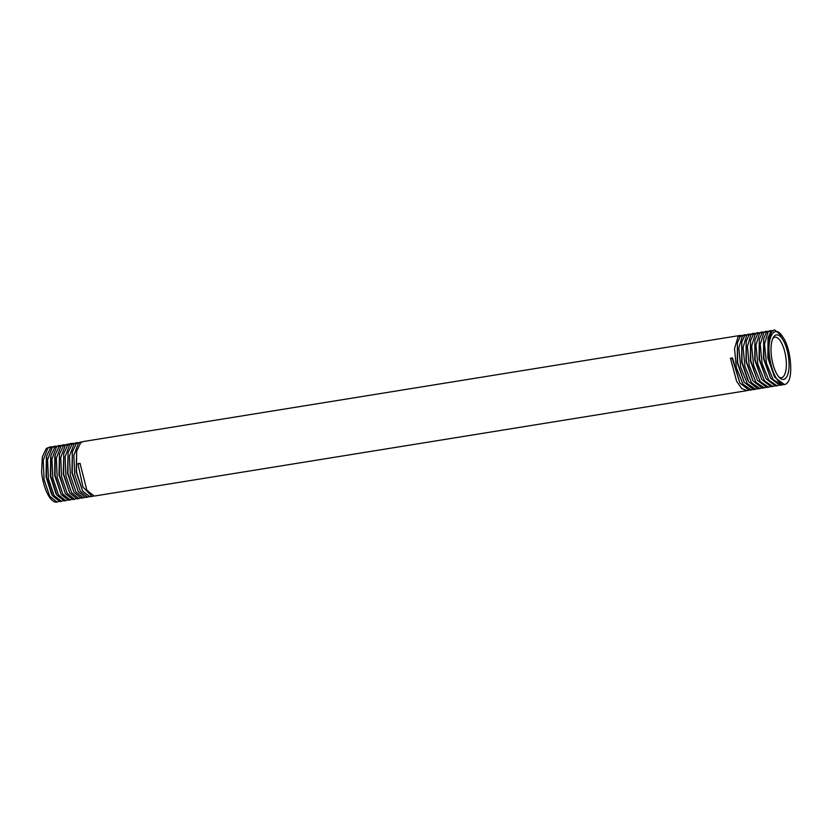 <?xml version="1.0" encoding="UTF-8"?>
<svg xmlns="http://www.w3.org/2000/svg" width="832" height="832" viewBox="0 0 832 832"><rect width="100%" height="100%" fill="white"/><g stroke="black" fill="none" stroke-linecap="round" stroke-linejoin="round"><path stroke-width="1.25" d="M41.6 472.077L42.338 456.872L41.6 472.077A27.789 10.317 -99.2 0 0 56.784 502.122L58.417 501.54M772.814 338.468A20.509 7.613 -99.2 0 1 773.094 338.177A20.509 7.613 -99.2 0 1 774.894 337.21A20.509 7.613 -99.2 0 1 785.2 353.683A20.509 7.613 -99.2 0 1 783.214 376.75A20.509 7.613 -99.2 0 1 781.425 377.707A20.509 7.613 -99.2 0 1 779.064 377.166M774.478 335.941A22.558 8.382 -99.2 0 1 787.134 350.251A22.558 8.382 -99.2 0 1 785.606 378.373A22.558 8.382 -99.2 0 1 780.031 378.102A22.558 8.382 -99.2 0 1 771.763 358.488A22.558 8.382 -99.2 0 1 773.438 337.282A22.558 8.382 -99.2 0 1 774.478 335.941M782.787 337.085C775.788 324.584 767.239 334.422 769.288 354.546A27.789 10.317 80.8 0 0 784.472 384.592A27.789 10.317 80.8 0 0 788.029 381.878C793.27 375.118 790.535 346.861 782.787 337.085L783.016 337.48M769.288 354.546C768.03 343.065 769.07 335.265 772.387 331.157L774.644 329.878L782.475 336.596M782.735 384.623L781.362 385.091L773.063 379.475L766.48 363.262L764.525 344.063L768.102 331.843L771.805 330.647M778.409 385.341L777.067 385.778L768.778 380.162L762.091 363.532L760.25 344.438L763.818 332.54L767.468 331.323M774.363 376.49L767.832 357.854L768.05 337.927M770.546 378.165L763.474 358.613L763.662 338.676L763.901 358.55L770.536 378.165L779.823 385.341L781.362 385.091M784.472 384.592L774.904 377.437L768.269 357.791L768.04 337.906L770.9 331.396L774.644 329.878M770.349 330.574L766.522 332.103L763.651 338.655M766.064 331.271L762.154 332.81L759.283 339.321L759.502 359.133L766.085 378.737L775.445 386.048L777.067 385.778M761.779 331.958L757.775 333.518L754.905 340.049L755.134 359.861L761.717 379.454L771.066 386.755L772.782 386.474L764.41 380.744L757.796 364.177L755.955 345.342L759.522 333.237L763.131 332.01M774.082 386.058L772.782 386.474M757.494 332.654L753.397 334.225L750.537 340.725L750.755 360.589L757.37 380.214L766.698 387.462L768.498 387.171L760.209 381.555L753.615 365.342L751.66 346.122L755.238 333.923L758.794 332.696M769.756 386.766L768.498 387.171M753.199 333.341L749.029 334.932L746.179 341.349L746.377 361.234L753.002 380.931L762.32 388.17L764.202 387.858L755.903 382.221L749.226 365.581L747.386 346.528L750.953 334.62L754.458 333.372M765.419 387.483L764.202 387.858M748.914 334.038L744.65 335.639L741.801 342.087L741.998 361.941L748.602 381.597L757.942 388.866L759.918 388.554L751.556 382.824L744.942 366.298L743.08 347.464L746.668 335.306L750.121 334.058M761.093 388.19L759.918 388.554M744.63 334.734L740.272 336.346L737.412 342.857L737.63 362.669L744.214 382.273L753.574 389.574L755.633 389.241L747.354 383.646L740.75 367.39L738.795 348.171L742.373 336.003L745.794 334.745M756.766 388.898L755.633 389.241M57.054 502.07L49.722 496.246L44.086 479.596L43.212 460.408L47.778 448.188L50.378 446.857L46.29 448.427L42.338 456.872M62.754 500.854L61.433 501.363L54.09 495.539L48.464 478.889L47.58 459.701L52.156 447.481L56.139 446.15M54.756 446.15L50.575 447.741L46.654 456.05L46.53 476.934L52.551 495.778L59.894 501.613L61.433 501.363M67.09 500.178L65.801 500.656L58.469 494.832L52.832 478.182L51.958 458.994L56.524 446.774L60.466 445.432M59.134 445.442L54.86 447.044L50.887 455.603L50.804 476.164L56.836 495.082L64.178 500.926L65.801 500.656M71.427 499.491L70.179 499.959L62.847 494.125L57.21 477.474L56.337 458.286L60.902 446.066L64.802 444.725M63.502 444.735L59.145 446.347L55.193 454.813L55.089 475.457L61.152 494.447L68.463 500.23L70.179 499.959M75.764 498.805L74.558 499.252L67.226 493.418L61.589 476.767L60.705 457.579L65.281 445.359L69.129 444.007M67.881 444.028L63.44 445.661L59.467 454.189L59.415 474.989L65.426 493.719L72.748 499.533M80.09 498.129L78.926 498.545L71.594 492.71L65.957 476.06L65.083 456.872L69.649 444.652L73.455 443.3M70.325 443.643L67.725 444.964L63.752 453.502L63.669 474.094L69.722 493.043L77.043 498.846L78.926 498.545M93.101 496.07L92.05 496.423L82.94 487.032L77.927 463.653L80.038 463.31L86.861 490.266L94.193 496.08L747.053 390.634L741.728 388.534L736.663 381.399L730.423 358.27L732.534 357.926L739.846 382.99L749.195 390.281L751.348 389.938L743.028 384.28L736.351 367.63L734.521 348.608L738.088 336.69L741.458 335.431M748.103 390.322L747.053 390.634M752.44 389.615L751.348 389.938M740.334 335.421L83.19 441.563L80.59 442.884L76.638 451.36L76.523 471.973L82.586 490.974L89.908 496.766L92.05 496.423M88.764 496.756L87.682 497.13L80.35 491.296L74.714 474.656L73.83 455.458L78.406 443.238L82.118 441.875M81.006 441.917L76.305 443.581L72.353 452.005L72.27 472.867L78.322 491.712L85.613 497.463L87.682 497.13M84.427 497.442L83.304 497.838L75.972 492.003L70.335 475.363L69.462 456.165L74.027 443.945L77.792 442.582M76.627 442.624L72.01 444.278L68.068 452.702L67.964 473.429L74.058 492.44L81.328 498.15L83.304 497.838M766.085 378.737L759.096 359.206L759.283 339.321M761.717 379.454L754.738 359.923L754.915 340.049M757.38 380.224L750.381 360.651L750.547 340.735M50.378 446.857L51.813 446.857M739.846 383.001L732.264 358.467L730.423 358.27M753.002 380.921L746.002 361.296L746.19 341.338M747.75 380.141L741.645 362.003L741.801 342.087M744.214 382.262L737.287 362.731L737.412 342.867M732.534 357.926L732.264 358.467M51.501 494L46.072 476.861L46.363 457.506M55.827 493.376L50.398 476.299L50.638 456.924M61.152 494.437L54.694 475.582L54.798 456.695M65.426 493.719L58.999 474.906L59.467 454.189M69.722 493.043L63.305 474.23L63.762 453.502M74.058 492.43L67.6 473.533L68.068 452.702M78.333 491.712L71.895 472.815L72.353 452.005M82.597 490.974L76.201 472.118L76.627 451.36M86.861 490.256L80.038 463.31M77.927 463.653L79.768 463.85M781.934 335.691L782.35 336.398M72.748 499.543L74.558 499.252M70.325 443.633L72.259 443.321M51.522 494.031L52.551 495.778M55.848 493.345L56.264 494.073M55.193 454.813L54.798 456.685"/></g></svg>

